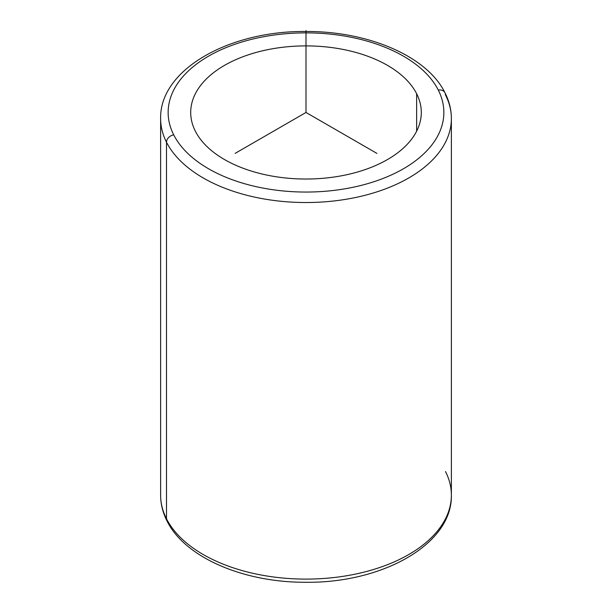 <?xml version="1.0" encoding="UTF-8"?>
<svg xmlns="http://www.w3.org/2000/svg" width="612" height="612" viewBox="0 0 612 612"><rect width="100%" height="100%" fill="white"/><g stroke="black" fill="none" stroke-linecap="round" stroke-linejoin="round"><path stroke-width="0.92" d="M416.634 93.72A115.301 66.57 180 0 1 421.301 112.463A115.301 66.57 180 0 1 322.394 178.352A115.301 66.57 180 0 1 195.366 131.205A115.301 66.57 180 0 1 190.699 112.463A115.301 66.57 180 0 1 289.606 46.573A115.301 66.57 180 0 1 416.634 93.72L416.634 131.205L416.634 93.72A115.301 66.57 0 0 0 273.541 48.585A115.301 66.57 0 0 0 195.366 131.205A115.301 66.57 0 0 0 338.459 176.333A115.301 66.57 0 0 0 416.634 93.72M438.284 90.056A137.853 79.591 180 0 1 344.808 188.833A137.853 79.591 180 0 1 173.716 134.87A137.853 79.591 180 0 1 267.192 36.093A137.853 79.591 180 0 1 438.284 90.056A7.52 5.891 -26.9 0 1 444.985 92.787A7.52 5.891 153.1 0 0 438.284 90.056A137.853 79.591 0 0 0 267.192 36.093A137.853 79.591 0 0 0 173.716 134.87A137.853 79.591 0 0 0 344.808 188.833A137.853 79.591 0 0 0 438.284 90.056M451.373 118.598A145.373 83.936 180 0 1 326.678 201.677A145.373 83.936 180 0 1 166.502 142.229A7.52 5.891 -26.9 0 1 173.716 134.87A7.52 5.891 153.1 0 0 166.502 142.229A145.373 83.936 180 0 1 160.627 118.598A145.373 83.936 0 0 0 166.502 142.229A145.373 83.936 0 0 0 326.678 201.677A145.373 83.936 0 0 0 451.373 118.598A145.373 83.936 0 0 0 445.498 94.975A7.52 5.891 153.1 0 0 444.985 92.787C449.216 101.11 451.35 109.716 451.373 118.598L451.373 495.169A145.373 83.936 180 0 1 326.678 578.248A145.373 83.936 180 0 1 166.502 518.792L166.502 142.229L166.502 518.792A145.373 83.936 180 0 1 160.627 495.169A145.373 83.936 0 0 0 166.502 518.792A145.373 83.936 0 0 0 326.678 578.248A145.373 83.936 0 0 0 451.373 495.169A145.373 83.936 0 0 0 445.498 471.538M444.985 92.787C426.893 55.868 367.506 30.975 305.442 31.495C229.301 30.768 159.564 69.577 160.627 118.598L160.627 495.169C160.65 504.051 162.784 512.657 167.015 520.98A7.52 5.891 -26.9 0 1 166.502 518.792A7.52 5.891 153.1 0 0 167.015 520.98C185.069 557.8 244.18 582.67 306.077 582.272C382.385 583.152 452.452 544.298 451.373 495.169M376.893 153.39L306 112.463L235.107 153.39M306 112.463L306 30.6"/></g></svg>
